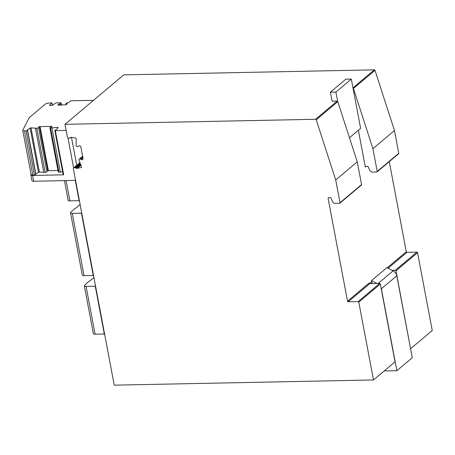 <?xml version="1.0" encoding="UTF-8"?>
<svg xmlns="http://www.w3.org/2000/svg" width="455" height="455" viewBox="0 0 455 455"><rect width="100%" height="100%" fill="white"/><g stroke="black" fill="none" stroke-linecap="round" stroke-linejoin="round"><path stroke-width="0.68" d="M66.129 130.437L55.334 130.653L63.683 174.822L32.612 175.442A3.1 0.955 169.3 0 1 30.872 174.919A3.1 0.955 169.3 0 1 30.912 174.68L31.076 174.373M55.334 130.653A0.933 0.284 169.3 0 1 54.816 130.494A0.933 0.284 169.3 0 1 54.839 130.409L56.926 129.118L58.194 127.406L50.602 127.98A1.24 0.381 169.3 0 1 49.908 127.77A1.24 0.381 169.3 0 1 50.499 127.315L51.21 127.059A1.519 0.466 169.3 0 0 51.933 126.501A1.519 0.466 169.3 0 0 51.847 126.382L39.403 126.632A1.519 0.466 169.3 0 0 38.413 127.275A1.519 0.466 169.3 0 0 38.425 127.315L38.544 127.554A1.24 0.381 169.3 0 1 38.556 127.588A1.24 0.381 169.3 0 1 36.815 128.253L31.014 127.844L30.121 128.031L27.192 130.17A0.933 0.284 169.3 0 1 27.414 130.306A0.933 0.284 169.3 0 1 26.111 130.807L24.49 130.841A3.1 0.955 169.3 0 1 22.75 130.318A3.1 0.955 169.3 0 1 22.795 130.079L29.342 117.549L45.21 104.201A3.1 0.955 169.3 0 1 49.271 103.046L52.029 102.989L52.473 105.338L55.891 102.91L61.044 102.807L61.158 103.234L60.378 103.894L58.996 103.922L57.728 105.202M75.57 180.402L33.704 181.238A3.1 0.955 169.3 0 1 31.964 180.715L30.872 174.919M57.694 105.02L65.964 104.855L67.272 103.757L65.89 103.785L66.675 103.126L68.574 102.659L70.798 100.788L93.463 100.333M79.466 201.019L79.17 201.025L75.274 180.407M79.107 200.706L69.911 200.888A3.1 0.955 169.3 0 1 68.17 200.365L64.439 180.624M81.758 213.162L72.265 213.355A3.1 0.955 169.3 0 1 70.525 212.832A3.1 0.955 169.3 0 1 70.741 212.371L74.961 208.367L75.513 208.356L80.12 204.477M81.82 213.486L81.525 213.492L81.781 213.276M93.593 275.798L93.298 275.804L81.525 213.492M93.235 275.48L84.038 275.667A3.1 0.955 169.3 0 1 82.298 275.144L70.525 212.832M95.561 286.201L86.063 286.388A3.1 0.955 169.3 0 1 84.323 285.865A3.1 0.955 169.3 0 1 84.545 285.404L88.759 281.4L89.311 281.389L93.918 277.51M95.618 286.519L95.322 286.525L95.578 286.309M104.656 334.34L104.36 334.345L95.322 286.525M104.297 334.027L95.101 334.209A3.1 0.955 169.3 0 1 93.36 333.686L84.323 285.865M334.874 101.203L332.093 101.152L330.398 92.172L345.8 79.204L351.317 79.09L360.627 128.361L349.457 137.763M330.398 92.172L335.909 92.058L337.69 101.476M369.409 283.545L372.082 283.488L371.536 280.593L386.943 267.625L393.092 270.861A6.199 5.176 49.9 0 1 396.794 275.827L412.275 357.738L396.868 370.706L384.191 370.956M380.983 287.446A6.199 5.176 49.9 0 1 381.387 288.788L396.868 370.706M371.536 280.593L377.053 283.493M371.712 281.531L369.363 283.51M351.317 79.09L335.909 92.058M392.068 270.321L395.344 270.259A0.62 0.518 49.9 0 1 396.004 270.827L410.558 348.649M347.54 301.204L369.085 283.073A0.62 0.518 49.9 0 0 369.744 283.641L379.675 283.442A0.62 0.518 49.9 0 1 380.334 284.011L395.037 361.827L373.498 379.959L114.256 385.158L73.357 168.691A0.933 0.779 49.9 0 1 73.852 167.832L74.961 167.548A0.62 0.518 49.9 0 1 75.621 167.827L75.797 168.083A0.62 0.518 49.9 0 0 76.343 168.378L77.168 168.361A0.62 0.518 49.9 0 0 77.265 168.35L81.2 167.514A0.62 0.518 49.9 0 0 81.502 166.786L78.869 160.069A1.24 1.035 49.9 0 1 80.37 159.051L81.144 159.483A1.519 1.268 49.9 0 0 82.776 159.25L83.111 158.795L80.808 146.607L80.302 146.169A1.519 1.268 49.9 0 0 78.596 146.004L77.993 146.47A1.24 1.035 49.9 0 1 76.121 145.52L76.201 138.747A0.62 0.518 49.9 0 0 75.632 138.036L71.407 137.359A0.62 0.518 49.9 0 0 71.31 137.353L70.485 137.37A0.62 0.518 49.9 0 0 70.053 137.683L69.973 137.945A0.62 0.518 49.9 0 1 69.427 138.252L68.216 138.013A0.933 0.779 49.9 0 1 67.403 137.177L64.974 124.317L315.588 119.29A0.62 0.518 49.9 0 1 316.231 119.779L335.71 179.981L340.01 202.731A0.62 0.518 49.9 0 1 339.566 203.322L335.437 203.408A3.1 2.588 49.9 0 1 332.366 201.315L330.751 197.68L328.544 197.726A0.62 0.518 49.9 0 0 328.101 198.317L347.54 301.204A0.62 0.518 49.9 0 0 348.2 301.773L358.13 301.574A0.62 0.518 49.9 0 1 358.79 302.143L373.498 379.959M64.974 124.317L123.726 74.865L374.346 69.843A0.62 0.518 49.9 0 1 374.983 70.332L394.462 130.534L398.762 153.284A0.62 0.518 49.9 0 1 398.608 153.773L377.064 171.899A0.62 0.518 49.9 0 1 376.78 172.007L372.651 172.087A3.1 2.588 49.9 0 1 369.579 169.994L367.959 166.365L365.752 166.411A0.62 0.518 49.9 0 0 365.314 167.002L358.369 130.261M389.27 161.633L406.298 251.757L387.25 267.785M410.706 348.644L432.25 330.512L417.548 252.696A0.62 0.518 49.9 0 0 416.882 252.127L406.958 252.326A0.62 0.518 49.9 0 1 406.298 251.757M334.852 101.101L337.132 101.158A0.62 0.518 49.9 0 1 337.775 101.647L357.255 161.849L335.71 179.981M394.462 130.534L372.918 148.666L377.218 171.416A0.62 0.518 49.9 0 1 377.064 171.899M353 88.008A0.62 0.518 49.9 0 1 353.444 88.463L372.918 148.666M357.255 161.849L361.549 184.605A0.62 0.518 49.9 0 1 361.401 185.088L339.857 203.22M52.029 102.989L49.362 105.293L52.467 105.338M63.683 174.822A0.933 0.284 169.3 0 1 63.16 174.663A0.933 0.284 169.3 0 1 63.182 174.578M62.631 171.859L58.951 172.149A1.24 0.381 169.3 0 1 58.251 171.939L49.908 127.77M51.984 127.952L60.327 172.121M51.625 126.223L51.733 126.797M57.967 170.432L47.747 170.801A1.519 0.466 169.3 0 0 46.814 171.279M40.023 126.456L48.372 170.625M38.556 127.622L46.893 171.723A1.24 0.381 169.3 0 1 46.899 171.757A1.24 0.381 169.3 0 1 45.159 172.422L39.358 172.013L35.661 173.964M35.439 128.282L43.782 172.451M27.414 130.306L35.763 174.475A0.933 0.284 169.3 0 1 34.455 174.976L32.834 175.01A3.1 0.955 169.3 0 1 31.094 174.487L22.75 130.318M61.158 103.234L61.522 105.156M60.378 103.894L60.617 105.179M58.996 103.922L59.241 105.207M65.89 103.785L66.077 104.764M33.704 181.238L32.612 175.442M73.63 167.929L67.96 137.922M76.736 165.313L71.458 137.364M66.072 180.589L69.911 200.888M72.265 213.355L84.038 275.667M86.063 286.388L95.101 334.209M396.794 275.827L381.387 288.788M393.092 270.861L378.099 283.476M417.548 252.696L396.004 270.827M416.882 252.127L395.344 270.259M406.958 252.326L388.07 268.217M328.811 197.72L328.101 198.317M366.019 166.405L365.314 167.002M398.762 153.284L377.218 171.416M374.983 70.332L353.444 88.463M374.346 69.843L352.972 87.832M337.132 101.158L315.588 119.29M337.775 101.647L316.231 119.779M57.694 127.309L57.813 127.946M50.602 127.98L58.951 172.149M39.403 126.632L47.747 170.801M36.815 128.253L45.159 172.422M31.014 127.844L39.358 172.013M30.121 128.031L38.465 172.2M27.471 129.669L35.814 173.838M27.414 129.709L35.763 173.878M26.111 130.807L34.455 174.976M24.49 130.841L32.834 175.01M70.661 137.364L69.973 137.945M70.423 137.37L70.053 137.683M82.958 157.959L81.144 159.483M82.776 157.02L80.37 159.051M81.525 167.241L81.2 167.514M80.853 165.33L77.265 168.35M80.831 165.284L77.168 168.361M80.609 164.79L76.343 168.378M80.364 164.238L75.797 168.083M80.234 163.948L75.621 167.827M79.961 163.339L74.961 167.548M79.75 162.862L73.852 167.832M369.744 283.641L348.2 301.773M379.675 283.442L358.13 301.574M380.334 284.011L358.79 302.143M361.549 184.605L340.01 202.731M63.16 174.663L54.816 130.494M46.899 171.757L38.556 127.588M69.831 138.155L70.775 137.364M79.176 159.096L82.622 156.196M73.585 167.963L79.722 162.799"/></g></svg>
